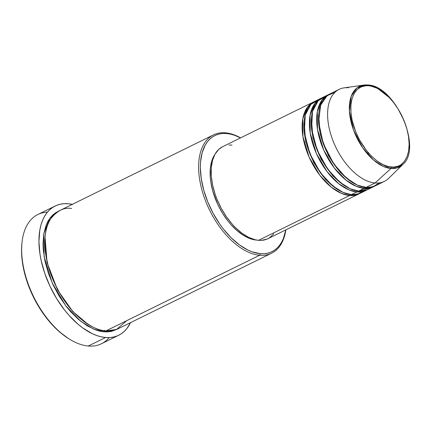 <?xml version="1.0" encoding="UTF-8"?>
<svg xmlns="http://www.w3.org/2000/svg" width="431" height="431" viewBox="0 0 431 431"><rect width="100%" height="100%" fill="white"/><g stroke="black" fill="none" stroke-linecap="round" stroke-linejoin="round"><path stroke-width="0.65" d="M334.935 92.347L327.107 95.704L320.659 105.153L318.584 121.973L323.282 143.593L333.756 163.855L346.201 177.895L357.342 185.125L365.951 187.458A51.262 28.516 63.8 0 0 375.299 185.847L384.398 181.365A51.262 28.516 -116.2 0 1 375.051 182.981L390.944 168.505A1.223 0.959 -85 0 0 391.316 167.077C383.908 168.031 361.851 154.206 353.081 124.08C345.042 94.012 360.289 83.431 368.607 85.747C376.015 84.799 398.072 98.618 406.842 128.75C414.881 158.818 399.634 169.399 391.316 167.077A1.223 0.959 95 0 1 390.944 168.505L396.87 167.971L402.845 164.453A44.964 25.014 -116.2 0 1 390.944 168.505L375.051 182.981A51.262 28.516 63.8 0 0 388.617 178.364L402.845 164.453C422.865 147.908 394.974 85.273 367.805 84.982A1.223 0.959 95 0 1 368.607 85.747L371.296 86.173L376.899 88.177L382.62 91.652L388.239 96.463L393.535 102.422L398.314 109.307L404.111 120.772L406.842 128.75L408.54 136.638L409.138 144.137L408.62 150.952L406.999 156.819L404.337 161.523L400.738 164.879L398.627 166.005L393.896 167.115L388.627 166.657L383.024 164.653L377.303 161.178L371.684 156.367L366.382 150.408L359.47 139.816L355.812 132.058L352.095 120.104L350.942 112.372L350.904 105.186L351.982 98.812L354.131 93.495L357.277 89.449L361.291 86.82L366.027 85.715L368.607 85.747A1.223 0.959 -85 0 0 367.627 84.988A1.223 0.959 95 0 1 367.81 84.982L363.78 85.074A44.964 25.014 -116.2 0 1 367.627 84.988A44.964 25.014 -116.2 0 1 367.988 85.02M389.371 97.611L376.996 87.908L367.627 84.988L363.78 85.074L356.911 87.994L351.238 96.264L349.396 110.999L353.495 129.973L362.686 147.768L373.607 160.106L383.385 166.452L390.944 168.505A44.964 25.014 -116.2 0 1 352.596 127.36A44.964 25.014 -116.2 0 1 363.78 85.074L344.078 87.865A51.262 28.516 63.8 0 0 331.331 136.072A51.262 28.516 63.8 0 0 375.051 182.981L365.951 187.458L375.051 182.981A51.262 28.516 -116.2 0 1 332.851 140.366A51.262 28.516 -116.2 0 1 339.122 89.379A51.262 28.516 -116.2 0 1 348.469 87.762M349.697 194.413A1.223 0.959 -85 0 0 349.573 195.523L341.584 193.454L331.347 187.221L319.716 175.137L309.129 157.17L302.923 136.611L302.799 118.767L307.545 107.066L314.565 101.495A51.262 28.516 -116.2 0 0 313.644 101.915A51.262 28.516 -116.2 0 0 307.368 152.908A51.262 28.516 -116.2 0 0 349.573 195.523L258.568 240.309A51.262 28.516 63.8 0 0 267.91 238.693L358.915 193.907A51.262 28.516 -116.2 0 1 349.573 195.523A1.223 0.959 95 0 1 349.697 194.413M304.108 121.811L305.627 141.513L313.752 162.746L325.599 179.495L337.333 189.328L325.599 179.495L313.752 162.746L305.627 141.513L304.108 121.811M318.32 99.938L310.859 104.41L305.245 115.05L304.308 132.479L309.83 153.625L320.4 172.712L332.436 185.729L343.103 192.431L351.394 194.629A51.262 28.516 63.8 0 0 360.736 193.013L366.194 190.324A51.262 28.516 -116.2 0 1 356.852 191.94L348.862 189.872L338.631 183.638L326.994 171.554L316.413 153.587L310.201 133.028L310.083 115.185L314.824 103.483L321.849 97.912A51.262 28.516 -116.2 0 0 320.923 98.333A51.262 28.516 -116.2 0 0 314.652 149.325A51.262 28.516 -116.2 0 0 356.852 191.94L351.394 194.629L356.852 191.94A1.223 0.959 95 0 1 356.976 190.831A1.223 0.959 -85 0 0 356.852 191.94L367.093 189.85A51.262 28.516 -116.2 0 1 366.194 190.324M311.387 118.229L312.906 137.925L321.03 159.163L332.877 175.913L344.611 185.745L332.877 175.913L321.03 159.163L312.906 137.925L311.387 118.229M325.604 96.355L318.137 100.827L312.523 111.467L311.586 128.896L317.108 150.042L327.679 169.13L339.714 182.146L350.381 188.848L358.673 191.041A51.262 28.516 63.8 0 0 368.015 189.43L373.478 186.742A51.262 28.516 -116.2 0 1 364.13 188.358L356.146 186.289L345.91 180.056L334.273 167.971L323.692 150.004L317.485 129.445L317.361 111.602L322.102 99.9L329.128 94.33A51.262 28.516 -116.2 0 0 328.201 94.75A51.262 28.516 -116.2 0 0 321.93 145.743A51.262 28.516 -116.2 0 0 364.13 188.358L358.673 191.041L364.13 188.358A1.223 0.959 95 0 1 364.728 186.774M364.254 187.248A1.223 0.959 -85 0 0 364.13 188.358L374.372 186.267A51.262 28.516 -116.2 0 1 373.478 186.742M318.665 114.646L320.185 134.343L328.314 155.58L340.156 172.33L351.89 182.162L340.156 172.33L328.314 155.58L320.185 134.343L318.665 114.646M71.659 208.523C64.397 207.09 57.442 210.468 50.799 218.652C43.946 228.43 43.105 244.285 48.283 266.218C55.4 288.317 65.356 305.11 78.14 316.591C89.804 326.369 99.033 331.153 105.837 330.943L259.634 255.254A65.911 36.667 -116.2 0 1 205.377 200.463A65.911 36.667 -116.2 0 1 213.442 134.903A65.911 36.667 -116.2 0 1 225.456 132.829A65.911 36.667 -116.2 0 1 240.584 137.872A65.911 36.667 63.8 0 0 225.456 132.829L226.679 133.518A64.693 35.988 -116.2 0 1 240.514 137.909L234.75 135.345L230.655 134.143L226.679 133.518L222.87 133.465L219.255 133.998L215.872 135.102L212.758 136.767L209.94 138.981L207.446 141.724L205.296 144.961L202.112 152.811L200.523 162.228L200.345 167.417L201.234 178.488L203.739 190.141L207.774 201.929L213.183 213.399L219.756 224.104L223.398 229.039L231.226 237.847L239.528 244.953L247.976 250.082L252.157 251.844L260.227 253.676L259.634 255.254A65.911 36.667 63.8 0 0 285.861 229.863A65.911 36.667 -116.2 0 1 271.649 253.18A65.911 36.667 -116.2 0 1 259.634 255.254L105.837 330.943A65.911 36.667 63.8 0 0 117.852 328.869L271.649 253.18M285.785 229.901A64.693 35.988 -116.2 0 1 260.227 253.676L264.041 253.724L267.656 253.191L271.034 252.092L274.148 250.422L276.971 248.208L279.466 245.465L281.615 242.227L283.399 238.521L285.796 229.842M109.145 337.602A72.015 40.061 -116.2 0 1 88.312 346.018A72.015 40.061 63.8 0 0 101.436 343.749L118.724 335.243A72.015 40.061 -116.2 0 1 105.6 337.511L88.312 346.018L105.6 337.511A72.015 40.061 -116.2 0 1 46.316 277.645A72.015 40.061 -116.2 0 1 55.13 206.018A72.015 40.061 -116.2 0 1 68.254 203.75A72.015 40.061 -116.2 0 1 72.306 204.364M104.614 330.259A1.223 0.959 -85 0 0 104.016 331.843L93.791 329.203L80.689 321.251L65.787 305.838L52.183 282.892L44.113 256.553L43.811 233.564L49.78 218.382L58.745 211.066M45.056 237.174L47.054 262.565L57.522 289.901L72.769 311.494L87.892 324.214L72.769 311.494L57.522 289.901L47.054 262.565L45.056 237.174M273.814 233.807L269.601 237.734L267.128 239.054L261.59 240.347L258.568 240.309L349.573 195.523L359.81 193.433A51.262 28.516 -116.2 0 1 358.915 193.907M256.429 240.072A50.044 27.837 63.8 0 0 256.968 240.11L253.358 239.588L246.952 237.292L243.687 235.509L237.174 230.757L230.908 224.573L227.94 221.017L222.477 213.151L217.822 204.531L212.731 190.922L210.791 181.909L210.29 177.55L210.242 169.329L210.7 165.552L212.553 158.845L214.837 154.513A50.044 27.837 63.8 0 0 218.285 205.495A50.044 27.837 63.8 0 0 256.429 240.072L256.429 240.072M72.677 204.445L68.254 203.75L64.009 203.696L59.99 204.283L56.224 205.512L52.76 207.37L49.619 209.832L46.839 212.887L44.447 216.491L42.464 220.618L40.907 225.23L39.792 230.278L38.935 241.484L39.927 253.811L41.101 260.249L44.759 273.362L50.044 286.367L56.741 298.769L64.602 310.088L68.868 315.201L77.892 324.101L82.558 327.802L91.965 333.513L96.619 335.474L101.177 336.81L105.6 337.511L109.846 337.565L113.865 336.972L117.631 335.744L121.095 333.89L124.236 331.423L127.016 328.374L130.512 322.641A72.015 40.061 -116.2 0 1 118.724 335.243M328.201 94.75L322.744 97.438A51.262 28.516 63.8 0 0 316.473 148.426A51.262 28.516 63.8 0 0 358.673 191.041L370.617 187.824M339.122 89.379L330.022 93.856A51.262 28.516 63.8 0 0 323.751 144.843A51.262 28.516 63.8 0 0 365.951 187.458L372.691 186.855L379.485 182.873M68.324 338.432L59.844 332.156L55.346 328.013L46.78 318.374L39.054 307.249L32.465 295.057L27.277 282.273L23.678 269.38L21.809 256.887L21.55 250.934L21.857 243.994M55.13 206.018L37.836 214.525A72.015 40.061 63.8 0 0 29.028 286.152A72.015 40.061 63.8 0 0 88.312 346.018A72.015 40.061 -116.2 0 1 69.197 338.981A72.015 40.061 -116.2 0 1 21.954 242.982A72.015 40.061 -116.2 0 1 47.415 212.165M104.016 331.843L116.93 329.295L111.586 331.353L107.901 331.892L104.016 331.843L99.97 331.202L95.795 329.979L87.234 325.836L78.657 319.57L70.398 311.424L66.493 306.743L59.3 296.383L53.169 285.031L48.337 273.13L44.986 261.127L43.245 249.495L43.003 243.957L43.79 233.699L46.23 224.858L48.046 221.081L50.238 217.779L52.781 214.988L55.653 212.731L58.826 211.028M213.442 134.903L59.645 210.597A65.911 36.667 63.8 0 0 51.58 276.152A65.911 36.667 63.8 0 0 105.837 330.943L116.564 329.451L126.827 320.616M313.644 101.915L222.638 146.702A51.262 28.516 63.8 0 0 216.367 197.694A51.262 28.516 63.8 0 0 258.568 240.309L255.421 239.814L248.859 237.465L242.163 233.397L235.585 227.767L232.422 224.432L226.49 216.874L221.286 208.388L217.003 199.305L215.258 194.645L212.65 185.308L211.298 176.263L211.255 167.842L212.515 160.38L215.037 154.163L218.716 149.422L222.665 146.691M228.963 145.053L231.98 145.091M320.923 98.333L315.465 101.021A51.262 28.516 63.8 0 0 309.189 152.008A51.262 28.516 63.8 0 0 351.394 194.629L357.714 194.139L364.147 190.755M21.954 242.982L21.852 244.043A70.792 39.383 63.8 0 0 68.292 338.416L69.197 338.981M225.456 132.829A65.911 36.667 63.8 0 0 202.08 190.524A65.911 36.667 63.8 0 0 259.634 255.254L260.227 253.676A64.693 35.988 -116.2 0 1 203.739 190.141A64.693 35.988 -116.2 0 1 226.679 133.518L225.456 132.829M365.208 187.383L364.4 188.379M368.656 155.295L367.972 152.348M352.095 120.093L350.182 117.755"/></g></svg>
